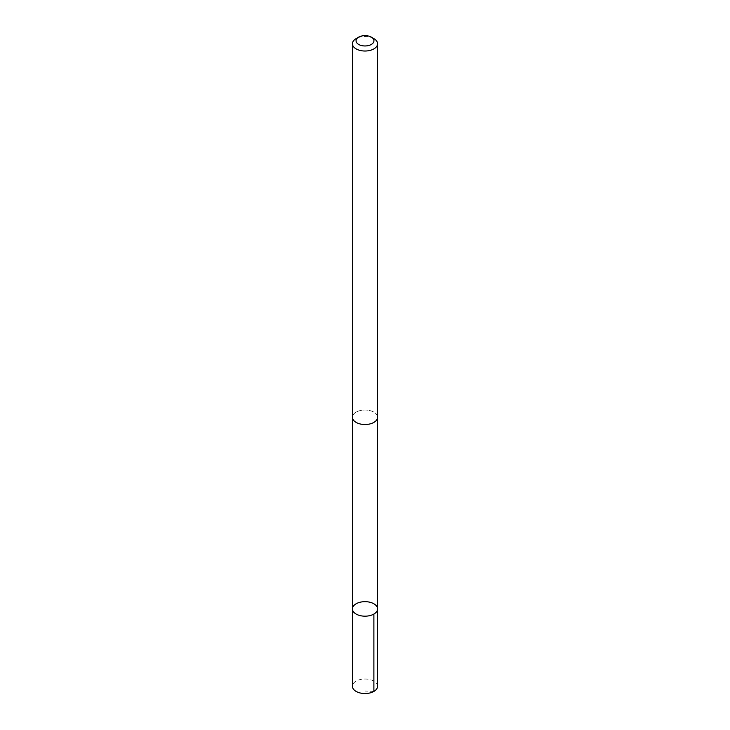 <?xml version="1.0" encoding="UTF-8"?>
<svg xmlns="http://www.w3.org/2000/svg" width="730" height="730" viewBox="0 0 730 730"><rect width="100%" height="100%" fill="white"/><g stroke="black" fill="none" stroke-linecap="round" stroke-linejoin="round"><path stroke-width="0.55" stroke-dasharray="3.65 2.74" d="M377.574 686.273A12.574 7.263 0 0 0 377.355 684.913A12.574 7.263 0 0 0 363.823 679.046A12.574 7.263 0 0 0 352.426 686.273M352.672 418.618A12.556 7.245 0 0 0 366.177 424.477A12.556 7.245 0 0 0 377.556 417.268A12.556 7.245 0 0 0 377.328 415.908A12.556 7.245 0 0 0 363.823 410.05A12.556 7.245 0 0 0 352.444 417.268A12.556 7.245 0 0 0 352.672 418.618M352.435 608.92A12.565 7.254 180 0 1 365 601.666A12.565 7.254 180 0 1 377.565 608.92M377.574 417.268A12.574 7.263 0 0 0 377.355 415.908A12.574 7.263 0 0 0 363.814 410.041A12.574 7.263 0 0 0 352.426 417.268M373.888 38.626A12.574 7.263 0 0 0 356.112 38.626M373.888 691.401L365 691.064"/><path stroke-width="1.09" d="M352.654 610.28A12.565 7.254 180 0 1 352.435 608.92A12.565 7.254 180 0 1 365 601.666A12.565 7.254 180 0 1 377.565 608.92A12.565 7.254 180 0 1 366.177 616.147A12.565 7.254 180 0 1 352.654 610.28A12.565 7.254 180 0 1 352.435 608.92L352.426 686.273A12.574 7.263 0 0 0 352.645 687.633A12.574 7.263 0 0 0 366.186 693.5A12.574 7.263 0 0 0 377.574 686.273L377.565 608.92A12.565 7.254 180 0 1 366.177 616.147A12.565 7.254 180 0 1 352.654 610.28M358.676 37.148L356.112 38.626A12.574 7.263 0 0 0 352.426 43.764L352.426 417.268A12.574 7.263 0 0 0 365 424.522A12.574 7.263 0 0 0 377.574 417.268L377.574 43.764A12.574 7.263 0 0 0 377.355 42.404A12.574 7.263 0 0 0 373.888 38.626L371.324 37.148A8.943 5.165 0 0 0 358.676 37.148A8.943 5.165 0 0 0 362.372 45.734A8.943 5.165 0 0 0 373.787 39.831A8.943 5.165 0 0 0 371.324 37.148M352.426 43.764A12.574 7.263 0 0 0 365 51.018A12.574 7.263 0 0 0 377.574 43.764M373.888 614.049L373.888 691.401M352.444 417.688L352.435 608.92M377.556 417.688L377.565 608.92"/></g></svg>
